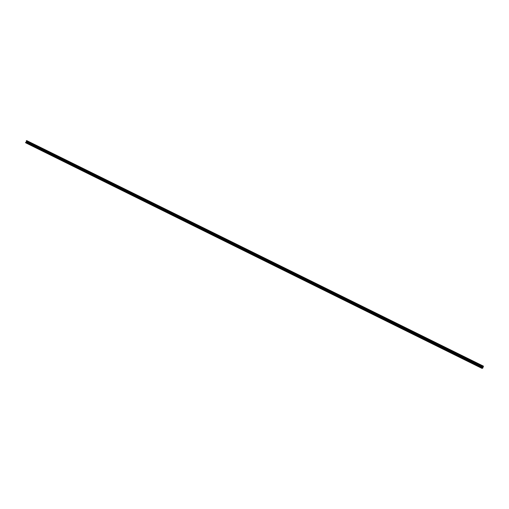 <?xml version="1.0" encoding="UTF-8"?>
<svg xmlns="http://www.w3.org/2000/svg" width="509" height="509" viewBox="0 0 509 509"><rect width="100%" height="100%" fill="white"/><g stroke="black" fill="none" stroke-linecap="round" stroke-linejoin="round"><path stroke-width="0.76" d="M481.921 368.351L481.705 368.026L482.475 367.339L482.099 368.16L482.71 368.039L483.41 366.486L482.952 366.27L482.577 367.097L482.863 366.365L482.519 366.206L483.378 366.111L482.717 368.192L481.921 368.351L25.749 142.838M481.648 368.147L25.507 142.571L26.283 141.884L482.481 367.345M481.705 368.026L25.507 142.571M482.099 368.064L25.902 142.603M482.71 368.039L482.265 367.822M26.379 141.636L482.577 367.097L26.379 141.636L26.614 141.044M482.462 366.327L26.264 140.872L26.748 140.611L483.378 366.111M482.519 366.206L26.322 140.751M482.869 366.238L26.672 140.783M482.946 366.073L26.748 140.611M482.437 367.383L26.233 141.922M482.583 367.053L26.385 141.591"/></g></svg>
